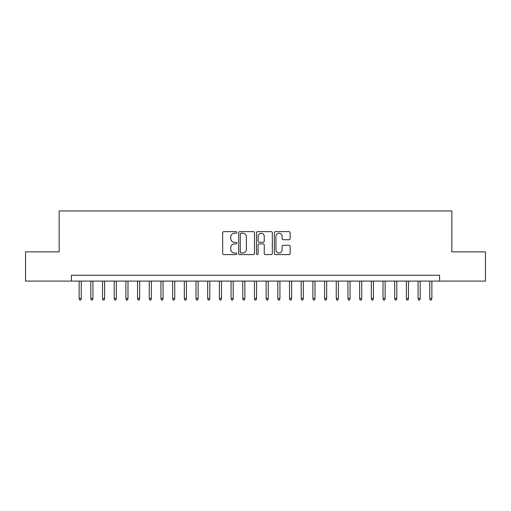 <?xml version="1.0" encoding="UTF-8"?>
<svg xmlns="http://www.w3.org/2000/svg" width="511" height="511" viewBox="0 0 511 511"><rect width="100%" height="100%" fill="white"/><g stroke="black" fill="none" stroke-linecap="round" stroke-linejoin="round"><path stroke-width="0.77" d="M236.804 232.441A0.805 0.805 0 0 0 235.999 231.636L223.812 231.636A1.15 1.15 0 0 0 222.662 232.786L222.662 253.437A1.15 1.15 0 0 0 223.812 254.58L235.999 254.58A0.805 0.805 0 0 0 236.804 253.782A0.805 0.805 0 0 0 235.999 252.977L234.421 252.977A3.673 3.673 0 0 1 230.748 249.304L230.748 247.586A3.673 3.673 0 0 1 234.421 243.913L235.999 243.913A0.805 0.805 0 0 0 236.804 243.108A0.805 0.805 0 0 0 235.999 242.31L234.421 242.31A3.673 3.673 0 0 1 230.748 238.637L230.748 236.919A3.673 3.673 0 0 1 234.421 233.246L235.999 233.246A0.805 0.805 0 0 0 236.804 232.441M289.028 239.729A1.15 1.15 0 0 0 290.171 238.58L290.171 232.786A1.15 1.15 0 0 0 289.028 231.636L275.493 231.636A1.15 1.15 0 0 0 274.343 232.786L274.343 253.437A1.15 1.15 0 0 0 275.493 254.58L289.028 254.58A1.15 1.15 0 0 0 290.171 253.437L290.171 246.436A1.15 1.15 0 0 0 289.028 245.293L283.235 245.293A1.15 1.15 0 0 0 282.085 246.436L282.085 249.911A3.066 3.066 0 0 1 279.019 252.977A3.066 3.066 0 0 1 275.946 249.911L275.946 236.312A3.066 3.066 0 0 1 279.019 233.246A3.066 3.066 0 0 1 282.085 236.312L282.085 238.58A1.15 1.15 0 0 0 283.235 239.729L289.028 239.729M71.425 281.095L25.55 281.095L25.55 251.878L59.148 251.878L59.148 210.973L451.852 210.973L451.852 251.878L485.45 251.878L485.45 281.095L439.575 281.095L439.575 275.25L71.425 275.25L71.425 281.095L439.575 281.095M254.497 232.786A1.15 1.15 0 0 0 253.347 231.636L239.812 231.636A1.15 1.15 0 0 0 238.663 232.786L238.663 253.437A1.15 1.15 0 0 0 239.812 254.58L253.347 254.58A1.15 1.15 0 0 0 254.497 253.437L254.497 232.786M257.653 231.636L271.188 231.636A1.15 1.15 0 0 1 272.337 232.786L272.337 253.437A1.15 1.15 0 0 1 271.188 254.58L265.394 254.58A1.15 1.15 0 0 1 264.244 253.437L264.244 245.063A1.15 1.15 0 0 0 263.101 243.913L259.256 243.913A1.15 1.15 0 0 0 258.112 245.063L258.112 253.782A0.805 0.805 0 0 1 257.308 254.58A0.805 0.805 0 0 1 256.503 253.782L256.503 232.786A1.15 1.15 0 0 1 257.653 231.636M241.077 233.246A0.805 0.805 0 0 0 240.272 234.051L240.272 252.172A0.805 0.805 0 0 0 241.077 252.977L242.738 252.977A3.673 3.673 0 0 0 246.411 249.304L246.411 236.919A3.673 3.673 0 0 0 242.738 233.246L241.077 233.246M264.244 236.369A3.066 3.066 0 0 0 261.178 233.303A3.066 3.066 0 0 0 258.112 236.369L258.112 241.16A1.15 1.15 0 0 0 259.256 242.31L263.101 242.31A1.15 1.15 0 0 0 264.244 241.16L264.244 236.369M81.243 298.507L80.77 300.027L79.607 300.027L79.135 298.507L81.243 298.507L81.243 281.095M79.135 298.507L79.135 281.095M92.925 298.507L92.459 300.027L91.29 300.027L90.824 298.507L92.925 298.507L92.925 281.095M90.824 298.507L90.824 281.095M104.614 298.507L104.148 300.027L102.979 300.027L102.513 298.507L104.614 298.507L104.614 281.095M102.513 298.507L102.513 281.095M116.304 298.507L115.837 300.027L114.668 300.027L114.202 298.507L116.304 298.507L116.304 281.095M114.202 298.507L114.202 281.095M127.993 298.507L127.52 300.027L126.351 300.027L125.885 298.507L127.993 298.507L127.993 281.095M125.885 298.507L125.885 281.095M139.675 298.507L139.209 300.027L138.04 300.027L137.574 298.507L139.675 298.507L139.675 281.095M137.574 298.507L137.574 281.095M151.365 298.507L150.898 300.027L149.729 300.027L149.263 298.507L151.365 298.507L151.365 281.095M149.263 298.507L149.263 281.095M163.054 298.507L162.587 300.027L161.419 300.027L160.946 298.507L163.054 298.507L163.054 281.095M160.946 298.507L160.946 281.095M174.743 298.507L174.27 300.027L173.101 300.027L172.635 298.507L174.743 298.507L174.743 281.095M172.635 298.507L172.635 281.095M186.426 298.507L185.959 300.027L184.79 300.027L184.324 298.507L186.426 298.507L186.426 281.095M184.324 298.507L184.324 281.095M198.115 298.507L197.648 300.027L196.48 300.027L196.013 298.507L198.115 298.507L198.115 281.095M196.013 298.507L196.013 281.095M209.804 298.507L209.338 300.027L208.169 300.027L207.696 298.507L209.804 298.507L209.804 281.095M207.696 298.507L207.696 281.095M221.487 298.507L221.02 300.027L219.851 300.027L219.385 298.507L221.487 298.507L221.487 281.095M219.385 298.507L219.385 281.095M233.176 298.507L232.709 300.027L231.54 300.027L231.074 298.507L233.176 298.507L233.176 281.095M231.074 298.507L231.074 281.095M244.865 298.507L244.399 300.027L243.23 300.027L242.763 298.507L244.865 298.507L244.865 281.095M242.763 298.507L242.763 281.095M256.554 298.507L256.081 300.027L254.919 300.027L254.446 298.507L256.554 298.507L256.554 281.095M254.446 298.507L254.446 281.095M268.237 298.507L267.77 300.027L266.601 300.027L266.135 298.507L268.237 298.507L268.237 281.095M266.135 298.507L266.135 281.095M279.926 298.507L279.46 300.027L278.291 300.027L277.824 298.507L279.926 298.507L279.926 281.095M277.824 298.507L277.824 281.095M291.615 298.507L291.149 300.027L289.98 300.027L289.513 298.507L291.615 298.507L291.615 281.095M289.513 298.507L289.513 281.095M303.304 298.507L302.831 300.027L301.662 300.027L301.196 298.507L303.304 298.507L303.304 281.095M301.196 298.507L301.196 281.095M314.987 298.507L314.521 300.027L313.352 300.027L312.885 298.507L314.987 298.507L314.987 281.095M312.885 298.507L312.885 281.095M326.676 298.507L326.21 300.027L325.041 300.027L324.574 298.507L326.676 298.507L326.676 281.095M324.574 298.507L324.574 281.095M338.365 298.507L337.899 300.027L336.73 300.027L336.257 298.507L338.365 298.507L338.365 281.095M336.257 298.507L336.257 281.095M350.054 298.507L349.581 300.027L348.413 300.027L347.946 298.507L350.054 298.507L350.054 281.095M347.946 298.507L347.946 281.095M361.737 298.507L361.271 300.027L360.102 300.027L359.635 298.507L361.737 298.507L361.737 281.095M359.635 298.507L359.635 281.095M373.426 298.507L372.96 300.027L371.791 300.027L371.325 298.507L373.426 298.507L373.426 281.095M371.325 298.507L371.325 281.095M385.115 298.507L384.649 300.027L383.48 300.027L383.007 298.507L385.115 298.507L385.115 281.095M383.007 298.507L383.007 281.095M396.798 298.507L396.332 300.027L395.163 300.027L394.696 298.507L396.798 298.507L396.798 281.095M394.696 298.507L394.696 281.095M408.487 298.507L408.021 300.027L406.852 300.027L406.386 298.507L408.487 298.507L408.487 281.095M406.386 298.507L406.386 281.095M420.176 298.507L419.71 300.027L418.541 300.027L418.075 298.507L420.176 298.507L420.176 281.095M418.075 298.507L418.075 281.095M431.865 298.507L431.393 300.027L430.23 300.027L429.757 298.507L431.865 298.507L431.865 281.095M429.757 298.507L429.757 281.095"/></g></svg>
